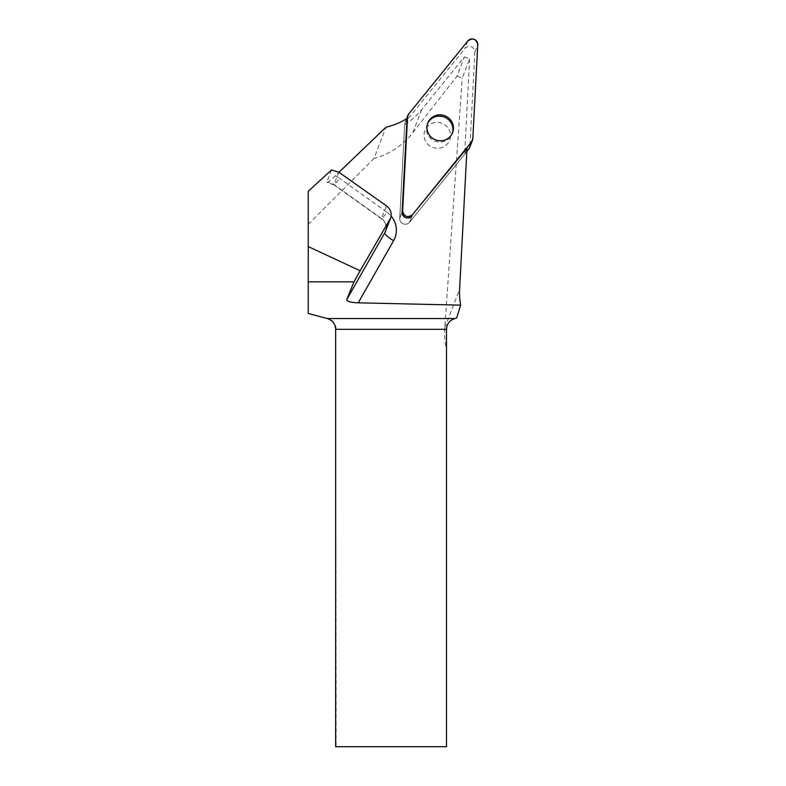 <?xml version="1.0" encoding="UTF-8"?>
<svg xmlns="http://www.w3.org/2000/svg" width="786" height="786" viewBox="0 0 786 786"><rect width="100%" height="100%" fill="white"/><g stroke="black" fill="none" stroke-linecap="round" stroke-linejoin="round"><path stroke-width="0.59" stroke-dasharray="3.93 2.95" d="M441.919 123.274A13.303 12.91 21.1 0 0 424.882 130.545A13.303 12.91 21.1 0 0 432.654 147.365A13.303 12.91 21.1 0 0 449.71 140.095A13.303 12.91 21.1 0 0 441.919 123.274M466.835 151.551L409.594 222.222A5.541 5.374 -158.9 0 1 399.73 218.429L404.652 124.522A5.541 5.374 -158.9 0 1 405.812 121.496L464.988 48.427A5.541 5.374 -158.9 0 1 474.862 52.21L469.94 146.117A5.541 5.374 -158.9 0 1 469.596 147.729M331.515 169.963L326.73 182.401C327.251 182.892 330.071 180.721 335.2 175.877L338.953 172.281M407.02 118.499L404.643 124.689A71.231 69.119 21.1 0 0 421.65 109.686L464.418 56.877L457 76.154L412.788 132.706A73.412 71.231 111.1 0 1 373.959 158.507L385.995 127.224M464.418 56.877L469.625 58.881L462.217 78.148L457 76.154M469.625 58.881L464.634 154.262L467.012 148.073M335.642 329.334L336.123 746.7L446.507 746.7L446.507 349.652A73.412 71.231 111.1 0 1 444.788 327.742L462.217 78.148M308.25 191.263L308.25 313.29L327.32 318.546M336.123 329.334A11.171 11.171 0 0 0 327.841 318.546M308.25 224.374L373.959 158.507M446.507 349.652L446.507 329.334C447.558 321.582 448.973 323.154 450.28 320.963L456.627 318.055M335.2 175.877A22.352 21.684 -158.9 0 1 339.523 178.304A11.171 0.698 -54.4 0 1 333.991 184.867L326.73 182.401A11.171 10.837 21.1 0 1 334.04 184.523L381.544 218.508L386.427 205.834M464.634 154.262L409.594 222.222A5.541 5.374 21.1 0 1 399.73 218.429L404.643 124.689M432.664 147.375A13.303 12.91 21.1 0 0 449.71 140.095A13.303 12.91 21.1 0 0 441.929 123.274A13.303 12.91 21.1 0 0 424.882 130.545A13.303 12.91 21.1 0 0 432.664 147.375M427.535 123.707A13.303 12.91 21.1 0 0 435.051 141.185A13.303 12.91 21.1 0 0 452.088 133.915A13.303 12.91 21.1 0 0 452.097 133.905A13.303 12.91 21.1 0 0 452.323 133.247M411.982 216.032L409.594 222.222L411.982 216.032M474.862 52.21L477.75 44.704M472.828 138.611L469.94 146.117M405.812 121.496L408.7 113.99M467.876 40.921L464.988 48.427M399.73 218.429L402.108 212.24L399.73 218.429M406.952 118.548L404.652 124.522M338.795 172.173L334.04 184.523A11.171 0.698 -54.4 0 0 333.991 184.867L381.505 218.852C385.641 222.016 386.977 226.152 385.523 231.261A11.171 10.837 21.1 0 0 381.544 218.508A11.171 0.698 125.6 0 0 381.505 218.852A11.171 0.698 125.6 0 0 387.026 212.289L339.523 178.304M387.026 212.289A22.352 21.684 -158.9 0 1 391.114 216.042M421.65 109.686L412.788 132.706M444.788 327.742L459.614 289.228M404.986 122.911L406.588 118.774M452.088 133.915L452.598 132.588M427.26 124.355L427.771 123.038"/><path stroke-width="1.18" d="M472.484 140.222A5.541 5.374 21.1 0 0 472.828 138.611L477.75 44.704A5.541 5.374 21.1 0 0 467.876 40.921L408.7 113.99A5.541 5.374 21.1 0 0 407.541 117.016L402.619 210.923A5.541 5.374 21.1 0 0 412.483 214.706L471.669 141.637A5.541 5.374 21.1 0 0 472.484 140.222L469.596 147.729A5.541 5.374 -158.9 0 1 468.78 149.144L466.835 151.551M444.807 115.758A13.303 12.91 21.1 0 0 427.771 123.038A13.303 12.91 21.1 0 0 435.542 139.859A13.303 12.91 21.1 0 0 452.598 132.588A13.303 12.91 21.1 0 0 444.807 115.758M412.483 214.706L467.012 148.073L459.614 289.228A71.231 69.119 21.1 0 0 460.655 305.135L358.229 302.826C350.615 302.482 346.773 301.421 346.714 299.663L353.985 281.85L360.155 270.777L308.25 246.568L308.25 281.85L353.985 281.85M411.982 216.032A5.541 5.374 -158.9 0 1 402.108 212.24L407.02 118.499A71.231 69.119 -158.9 0 1 385.995 127.224L338.953 172.281M360.155 270.777L390.573 218.135C392.057 213.33 390.671 209.223 386.427 205.834L338.795 172.173L331.515 169.963L308.25 191.263L308.25 246.568M327.32 318.546L454.789 318.546C449.612 320.285 446.851 323.881 446.507 329.334L446.507 746.7L335.642 746.7L335.642 329.334C335.298 323.881 332.527 320.285 327.32 318.546L308.25 313.457L308.25 281.85M454.789 318.546L456.627 318.055L460.655 305.135M452.323 133.247A13.303 12.91 21.1 0 0 444.316 117.085A13.303 12.91 21.1 0 0 427.535 123.707M408.7 113.99L407.541 117.016L402.619 210.913C404.142 216.779 407.433 218.036 412.493 214.706L471.669 141.637L472.828 138.611L477.75 44.714C476.228 38.848 472.926 37.59 467.876 40.921L408.7 113.99M468.78 149.144L471.669 141.637M402.108 212.24L402.619 210.923M407.541 117.016L406.952 118.548M391.114 216.042A22.352 21.684 -158.9 0 1 393.629 240.654A11.171 2.672 29.7 0 1 384.845 232.685L346.714 299.663M358.229 302.826L393.629 240.654M446.507 329.334L335.642 329.334M389.925 219.481L384.845 232.685A11.171 10.837 21.1 0 0 385.523 231.261L390.573 218.135M406.588 118.774L407.885 115.404"/></g></svg>

